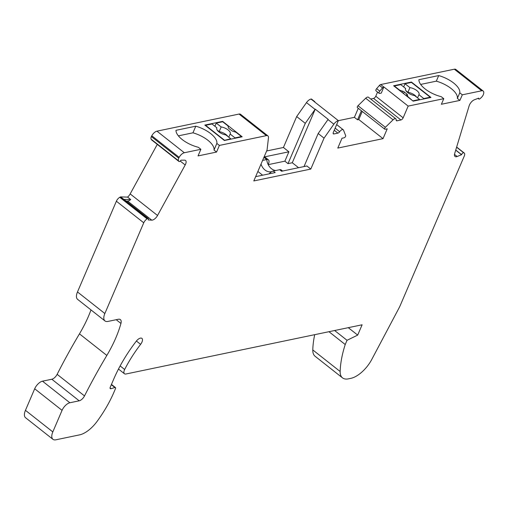 <?xml version="1.0" encoding="UTF-8"?>
<svg xmlns="http://www.w3.org/2000/svg" width="509" height="509" viewBox="0 0 509 509"><rect width="100%" height="100%" fill="white"/><g stroke="black" fill="none" stroke-linecap="round" stroke-linejoin="round"><path stroke-width="0.76" d="M419.352 99.872L419.537 99.446L414.644 95.59A7.336 3.181 23.2 0 1 407.862 92.708A7.336 3.181 23.2 0 1 405.546 88.712A7.336 3.181 23.2 0 1 405.66 88.509L400.768 84.647L394.354 85.983L399.183 89.788A2.265 0.98 23.2 0 0 400.704 90.577L402.721 91.206A2.265 0.98 23.2 0 1 404.241 91.989L406.825 94.031A2.265 0.98 23.2 0 1 407.512 94.986L407.607 96.016A2.265 0.98 23.2 0 0 408.294 96.977L413.009 101.049M362.249 111.446L358.781 119.539L357.534 119.8L361.403 110.777M420.657 84.424L436.308 81.16A20.366 8.831 -156.8 0 1 457.362 98.402L459.907 100.407L441.386 104.269L443.784 98.682L408.167 106.101L403.147 117.814A2.265 1.075 -51.8 0 1 400.914 119.99L396.988 120.805A2.265 1.075 -51.8 0 1 396.39 120.709A2.265 1.075 -51.8 0 1 396.167 119.952A3.398 1.61 128.2 0 0 395.824 118.82A3.398 1.61 128.2 0 0 393.063 119.812L385.377 127.307A1.47 0.7 128.2 0 0 384.753 129.184A1.47 0.7 128.2 0 0 385.141 129.248L387.241 128.809L383.022 138.652L358.781 119.539M419.537 99.446L413.123 100.782M430.035 97.645L430.22 97.219L411.45 82.426L405.037 83.756L403.675 86.944M405.037 83.756L409.93 87.618L407.925 92.301A7.336 3.181 -156.8 0 1 416.648 97.168M430.22 97.219L423.806 98.555L418.92 94.699A7.336 3.181 23.2 0 0 419.028 94.489A7.336 3.181 23.2 0 0 416.712 90.494A7.336 3.181 23.2 0 0 409.93 87.618M268.16 164.541L268.447 163.873A6.223 2.952 128.2 0 0 268.377 159.801A6.223 2.952 128.2 0 0 266.735 159.533L262.612 160.399M178.373 135.852L192.956 132.817A20.366 8.831 -156.8 0 1 214.009 150.06L216.554 152.064L198.033 155.919L200.877 149.296L184.322 152.745A5.656 2.685 128.2 0 0 179.155 157.345L178.729 158.127A4.524 2.151 128.2 0 0 178.519 160.774L178.869 161.366A1.699 0.808 128.2 0 0 178.964 161.48A1.699 0.808 128.2 0 0 180.962 160.176L184.633 160.15A5.656 2.685 -51.8 0 1 185.537 160.45A5.656 2.685 -51.8 0 1 185.193 164.973L157.542 215.492A5.656 2.685 -51.8 0 1 151.79 220.155L148.253 219.939A1.699 0.808 128.2 0 0 148.354 218.584A1.699 0.808 128.2 0 0 147.502 218.673L147.133 218.883A4.524 2.151 128.2 0 0 143.748 222.796L104.854 313.531A11.313 5.37 128.2 0 0 104.975 320.937A11.313 5.37 128.2 0 0 107.965 321.421L118.285 319.27A7.921 3.76 -51.8 0 1 120.378 319.607A7.921 3.76 -51.8 0 1 120.938 323.438A84.863 40.294 -51.8 0 1 106.833 355.435A363.222 172.468 128.2 0 0 84.513 395.919A5.656 2.685 -51.8 0 1 79.194 400.812L69.86 402.759A7.921 3.76 128.2 0 0 62.06 410.356L52.821 431.912A11.313 5.37 128.2 0 0 52.942 439.312A11.313 5.37 128.2 0 0 55.926 439.795L79.557 434.877A22.631 10.746 128.2 0 0 97.022 421.484A79.207 37.609 128.2 0 0 113.889 392.356L115.467 388.679A1.699 0.808 128.2 0 0 115.448 387.565A1.699 0.808 128.2 0 0 114.9 387.521L111.019 388.717A2.265 1.075 -51.8 0 1 110.294 388.653A2.265 1.075 -51.8 0 1 110.268 387.171L113.73 379.11A93.917 44.595 -51.8 0 1 136.202 341.278A5.656 2.685 -51.8 0 1 141.909 338.37A5.656 2.685 -51.8 0 1 140.618 344.351A82.604 39.218 128.2 0 0 124.66 369.502A5.656 2.685 128.2 0 0 124.457 373.759A5.656 2.685 128.2 0 0 125.952 374L362.115 324.793L357.693 335.1L347.036 340.298L345.223 344.529A107.494 51.04 128.2 0 0 340.158 371.506A22.631 10.746 128.2 0 0 342.5 377.869A22.631 10.746 128.2 0 0 348.48 378.842L350.835 378.352A22.631 10.746 128.2 0 0 371.774 359.443L398.954 308.13A22.631 10.746 128.2 0 0 400.297 305.324L464.297 156.008A4.524 2.151 128.2 0 0 464.253 153.044A4.524 2.151 128.2 0 0 463.934 152.878L463.686 152.789A1.699 0.808 128.2 0 0 461.599 154.653L457.165 156.524A5.656 2.685 -51.8 0 1 455.027 156.479A5.656 2.685 -51.8 0 1 454.671 153.584L469.145 105.808A5.656 2.685 -51.8 0 1 474.363 99.783L478.727 98.135A1.699 0.808 128.2 0 0 478.829 99A1.699 0.808 128.2 0 0 480.108 98.6L481.081 97.734A4.524 2.151 128.2 0 0 483.327 94.661L483.55 93.923A5.656 2.685 128.2 0 0 483.194 91.022L455.822 69.447A5.656 2.685 128.2 0 0 454.333 69.205L380.7 84.545A1.921 0.916 -51.8 0 0 379.415 85.429L376.628 88.655A1.921 0.916 -51.8 0 0 376.036 90.876L379.167 93.338A1.921 0.916 -51.8 0 1 379.752 91.124L382.545 87.898A1.921 0.916 -51.8 0 1 383.831 87.007L381.311 93.083L379.669 93.421A1.921 0.916 -51.8 0 1 379.167 93.338M483.194 91.022A5.656 2.685 128.2 0 0 481.705 90.78L462.306 94.82L459.907 100.407M90.99 309.911A84.863 40.294 -51.8 0 1 79.461 333.853A363.222 172.468 128.2 0 0 57.142 374.344A5.656 2.685 -51.8 0 1 51.823 379.237L42.489 381.177A7.921 3.76 128.2 0 0 34.688 388.781L25.45 410.33A11.313 5.37 128.2 0 0 25.571 417.736L52.942 439.312M457.362 98.402L459.761 92.816L462.306 94.82M383.022 138.652L337.791 148.074L342.01 138.238L344.109 137.799A1.47 0.7 128.2 0 0 345.287 136.87A1.47 0.7 128.2 0 0 345.656 135.585L343.511 130.139A3.398 1.61 128.2 0 0 343.251 129.776A3.398 1.61 128.2 0 0 339.668 131.723A2.265 1.075 -51.8 0 1 337.881 133.123L333.955 133.937A2.265 1.075 -51.8 0 1 333.357 133.842A2.265 1.075 -51.8 0 1 333.338 132.359L338.358 120.646A5.656 2.685 128.2 0 0 333.847 124.19L324.048 138.136L310.795 169.064L306.882 165.979L281.592 171.247L279.638 169.707L273.231 171.043L275.184 172.583L255.639 176.655M395.824 118.82L368.452 97.244A3.398 1.61 128.2 0 0 365.691 98.237L358.005 105.726A1.47 0.7 128.2 0 0 357.382 107.609L384.753 129.184M310.795 169.064L253.806 180.937L267.06 150.009L268.466 137.818A5.656 2.685 128.2 0 0 267.906 135.884L240.534 114.302A5.656 2.685 128.2 0 0 239.039 114.061L156.95 131.163A5.656 2.685 128.2 0 0 151.784 135.769L151.358 136.552A4.524 2.151 128.2 0 0 151.148 139.199L151.497 139.79A1.699 0.808 128.2 0 0 151.593 139.905A1.699 0.808 128.2 0 0 151.727 139.975M314.702 334.674A107.494 51.04 128.2 0 0 312.787 349.931A22.631 10.746 128.2 0 0 315.128 356.294L342.5 377.869M345.223 344.529L328.954 331.703M314.925 102.175L314.906 101.991A1.921 0.916 128.2 0 0 314.715 101.596L311.584 99.134A1.921 0.916 128.2 0 0 311.075 99.051L310.986 99.07A5.656 2.685 128.2 0 0 306.475 102.614L296.677 116.561L283.424 147.483L266.646 150.982M314.715 101.596A1.921 0.916 128.2 0 0 314.206 101.514L310.986 99.07M264.076 156.969L288.896 151.803L284.881 161.175L288.005 163.637L305.279 123.343L296.677 116.561M288.005 163.637L292.281 162.746L315.249 109.161A5.656 2.685 128.2 0 0 315.077 109.397L305.279 123.343M288.896 151.803L283.424 147.483M200.877 149.296L198.332 147.286A20.366 8.831 -156.8 0 1 175.987 130.317L195.8 126.187A20.366 8.831 -156.8 0 1 216.853 143.43L219.392 145.434L266.411 135.636L239.039 114.061M204.841 125.08L224.386 140.497L242.195 136.787L222.643 121.371L204.841 125.08M148.354 218.584L124.113 199.471A1.699 0.808 128.2 0 0 123.84 199.382L120.709 196.913A1.699 0.808 128.2 0 0 120.13 197.091L119.755 197.307A4.524 2.151 128.2 0 0 116.376 201.22L77.483 291.956A11.313 5.37 128.2 0 0 77.603 299.356L104.975 320.937M377.557 92.072L375.769 96.239A2.265 1.075 -51.8 0 1 373.542 98.409L370.692 99.007M408.167 106.101L383.92 86.988M120.709 196.913L127.587 197.098A5.656 2.685 -51.8 0 0 130.17 193.916L157.281 144.384M357.534 119.8L354.404 117.331L338.339 120.678M354.404 117.331L358.272 108.309M263.929 157.319L266.735 159.533A11.313 8.666 -101.8 0 0 275.77 170.515M261.015 164.108A11.313 8.666 -101.8 0 0 271.354 171.737M264.063 157.007A6.223 2.952 -51.8 0 1 265.253 157.338L268.377 159.801M413.162 101.164L430.97 97.454L411.418 82.038L393.61 85.754L413.162 101.164M269.134 173.849A6.223 2.952 -51.8 0 1 273.231 171.043M257.866 171.469L262.606 175.204M267.906 135.884A5.656 2.685 128.2 0 0 266.411 135.636M304.013 166.577L318.182 133.511L327.981 119.57A5.656 2.685 -51.8 0 1 328.152 119.335L315.249 109.161M324.048 138.136L318.182 133.511M279.638 169.707A6.223 2.952 -51.8 0 1 281.286 169.974L282.629 171.037M284.881 161.175L268.211 164.649M292.281 162.746L298.579 167.709M222.643 121.371L222.465 121.804M178.729 158.127L151.358 136.552M338.358 120.646L314.11 101.533M443.784 98.682L441.239 96.678A20.366 8.831 -156.8 0 1 418.894 79.703L438.707 75.574A20.366 8.831 -156.8 0 1 459.761 92.816M436.308 81.16L438.707 75.574M357.693 335.1L348.277 327.675M347.036 340.298L334.636 330.519M411.234 82.471L411.418 82.038M241.266 136.978L241.451 136.552L236.621 132.747A2.265 0.98 23.2 0 0 235.101 131.965L233.084 131.328A2.265 0.98 23.2 0 1 231.563 130.546L228.98 128.51A2.265 0.98 23.2 0 1 228.293 127.549L228.197 126.518A2.265 0.98 23.2 0 0 227.51 125.558L222.681 121.753L216.268 123.089L221.161 126.945L219.156 131.634A7.336 3.181 -156.8 0 1 227.873 136.501M230.583 139.205L230.768 138.779L225.875 134.923A7.336 3.181 23.2 0 1 219.093 132.041A7.336 3.181 23.2 0 1 216.777 128.045A7.336 3.181 23.2 0 1 216.885 127.835L216.7 128.268M228.783 137.214L230.144 134.032L235.037 137.888L234.853 138.314M230.144 134.032A7.336 3.181 23.2 0 0 230.259 133.822A7.336 3.181 23.2 0 0 227.943 129.827A7.336 3.181 23.2 0 0 221.161 126.945M241.451 136.552L235.037 137.888M217.152 130.056L219.156 131.634M230.768 138.779L224.24 140.382M224.354 140.115L205.585 125.316L211.998 123.98L216.885 127.835M214.906 126.277L216.268 123.089M405.921 90.723L407.925 92.301M405.66 88.509L405.476 88.935M418.92 94.699L417.552 97.881M423.628 98.981L423.806 98.555M123.84 199.382L130.718 199.56L127.587 197.098M130.718 199.56A5.656 2.685 -51.8 0 1 127.543 201.042L126.054 201.004M461.561 154.761L455.708 150.149M192.956 132.817L195.8 126.187M214.009 150.06L216.853 143.43M216.554 152.064L219.392 145.434M481.705 90.78L454.333 69.205M69.86 402.759L42.489 381.177M62.06 410.356L34.688 388.781M333.955 133.937L333.121 133.282M337.881 133.123L334.241 130.247M339.668 131.723L335.138 128.153M385.377 127.307L358.005 105.726M393.063 119.812L365.691 98.237M178.869 161.366L151.497 139.79M340.158 371.506L312.787 349.931M314.206 101.514L311.075 99.051M104.854 313.531L77.483 291.956M120.938 323.438L116.198 319.703M106.833 355.435L79.461 333.853M396.988 120.805L396.155 120.149M403.147 117.814L375.769 96.239M184.322 152.745L156.95 131.163M379.752 91.124L376.628 88.655M382.545 87.898L379.415 85.429M400.914 119.99L373.542 98.409M111.019 388.717L110.065 387.96M52.821 431.912L25.45 410.33M84.513 395.919L57.142 374.344M114.9 387.521L111.331 384.702M178.519 160.774L151.148 139.199M179.155 157.345L151.784 135.769M140.618 344.351L136.399 341.024M333.847 124.19L327.981 119.57M315.077 109.397L306.475 102.614M157.542 215.492L130.17 193.916M185.193 164.973L180.25 161.079M383.831 87.007L380.7 84.545M124.66 369.502L120.137 365.933M143.748 222.796L116.376 201.22M147.133 218.883L119.755 197.307M147.502 218.673L120.13 197.091M461.599 154.653L455.746 150.04M463.686 152.789L456.605 147.209M400.704 90.577L400.456 91.149M402.167 92.498L402.721 91.206M407.359 96.595L407.607 96.016M404.241 91.989L403.554 93.592M406.137 95.628L406.825 94.031M407.512 94.986L406.958 96.277M151.79 220.155L127.543 201.042M463.934 152.878L456.63 147.12M457.165 156.524L454.48 154.405M79.194 400.812L51.823 379.237M151.593 139.905L178.964 161.48M477.983 98.332L478.829 99M111.452 384.416L115.448 387.565M118.482 369.044L124.457 373.759M456.649 147.056L464.253 153.044M336.665 124.584L343.251 129.776"/></g></svg>
